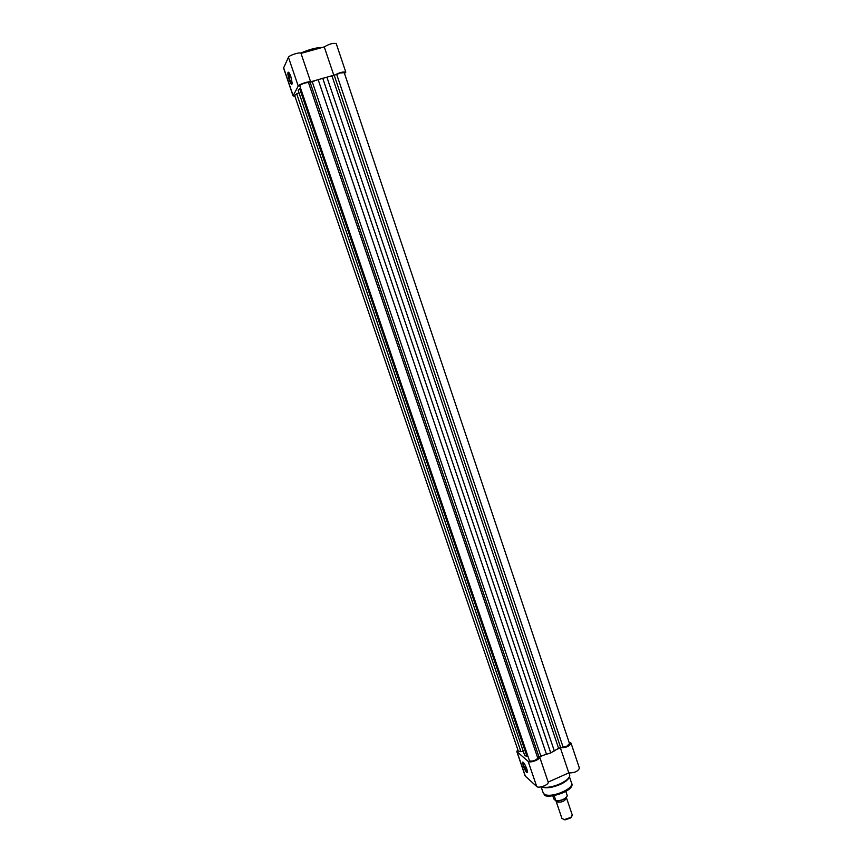 <?xml version="1.0" encoding="UTF-8"?>
<svg xmlns="http://www.w3.org/2000/svg" width="863" height="863" viewBox="0 0 863 863"><rect width="100%" height="100%" fill="white"/><g stroke="black" fill="none" stroke-linecap="round" stroke-linejoin="round"><path stroke-width="1.29" d="M288.857 72.503L289.752 79.655C290.745 82.417 291.554 83.808 292.179 83.797M289.234 79.903C287.983 75.944 287.606 73.387 288.102 72.222C288.749 71.909 289.677 73.387 290.853 76.667L292.223 83.323C291.888 85.405 290.885 84.261 289.234 79.903M314.186 81.144L310.745 82.125C310.389 80.593 298.954 84.186 298.231 86.052L293.064 95.89L283.56 68.015L288.447 57.292C289.105 55.243 300.583 51.672 301.004 53.377L324.261 46.915C329.321 43.927 333.301 42.816 336.225 43.592L345.804 72.147C342.956 71.543 338.986 72.675 333.905 75.534L324.261 46.915M293.064 95.89L294.898 96.181M344.51 73.549L345.804 72.147M330.497 76.505L333.905 75.534M310.745 82.125L301.004 53.377M566.268 797.563L566.506 797.941C564.65 801.425 561.317 802.741 556.473 801.867L556.139 800.983M556.171 801.436L561.964 818.502L564.478 819.559L570.918 817.38L572.277 815.017L566.506 797.941M555.923 800.95L555.923 800.842C561.554 800.724 565.341 799.019 567.271 795.718L567.293 795.772C565.351 799.224 561.554 800.95 555.923 800.95L553.841 798.998L552.827 795.999M555.923 800.842L554.219 795.826M567.271 795.718L565.88 791.576M571.781 816.56L570.626 817.962L565.06 819.85L563.291 819.44M537.865 758.35L535.254 760.152C532.137 761.339 530.162 761.414 529.343 760.4L299.785 85.847C300 85.005 301.813 84.045 305.2 82.977L308.447 82.427L537.865 758.35L540.864 756.053L550.756 752.935L558.577 748.253L566.775 746.258L569.526 743.615L344.229 72.697L340.421 72.967L336.689 74.401L563.129 747.218M308.447 82.427L336.689 74.401M296.689 93.787L520.918 751.63L518.264 751.037L294.617 95.372L298.932 92.697M298.404 91.144L298.113 90.183L300.518 88.026M524.186 753.992L524.758 755.6L528.091 756.732M520.918 751.63L523.291 751.382M298.113 90.183L524.758 755.6M322.719 78.209L550.756 752.935M523.312 762.32L523.776 765.848L527.584 772.299M526.872 769.084L527.584 772.223C526.926 773.593 525.481 771.49 523.226 765.902L522.644 762.126C523.701 762.202 525.114 764.521 526.872 769.084M557.315 749.16L560.367 747.811C566.031 747.822 569.591 746.258 571.026 743.119L579.418 768.146C578.037 771.403 574.499 772.978 568.803 772.881L548.178 782.094C549.202 784.672 538.739 788.717 536.721 786.517L525.168 776.02L516.808 751.533L528.145 761.349C530.119 763.41 540.616 759.386 539.645 756.937L542.719 755.589M517.789 749.656L516.808 751.533M571.026 743.119L569.051 742.169M568.89 777.434C567.174 783.55 547.369 790.368 541.986 786.689M560.367 747.811L568.803 772.881M539.645 756.937L548.178 782.094M322.298 47.465C316.376 47.508 309.181 49.396 300.691 53.128M298.231 86.052L288.447 57.292M293.118 95.577L283.593 67.681M566.894 796.646C564.305 799.656 560.659 801.08 555.934 800.907M332.093 76.257L558.577 748.253M326.926 77.239L554.337 750.972M334.326 75.545L560.637 747.477M524.197 754.035L298.404 91.122L524.208 754.079M299.688 88.727L526.969 756.409M310.151 82.417L539.008 757.002M312.298 81.877L540.864 756.053M318.188 79.72L546.527 754.413M571.511 782.935C576.624 791.285 543.873 800.292 544.078 794.133L543.852 793.69C548.868 799.192 574.542 789.181 571.511 782.935L569.429 776.754M517.088 751.932L525.448 776.441M528.145 761.349L536.721 786.517M542.05 786.668C550.119 790.023 572.32 780.033 569.494 774.381C572.406 781.155 549.3 790.929 541.662 786.776M288.717 72.589L288.102 72.222M570.626 817.962L570.918 817.38M565.06 819.85L564.478 819.559M541.155 786.883L543.086 792.558M569.008 772.935L569.494 774.381M523.248 762.374L522.644 762.126"/></g></svg>
